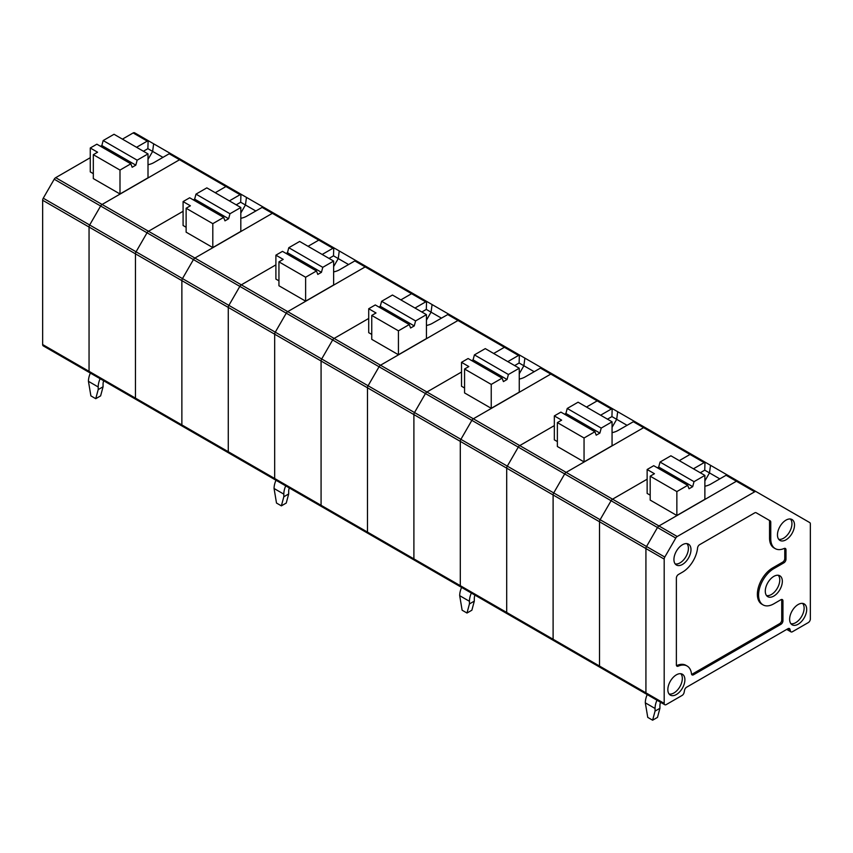 <?xml version="1.0" encoding="UTF-8"?>
<svg xmlns="http://www.w3.org/2000/svg" width="853" height="853" viewBox="0 0 853 853"><rect width="100%" height="100%" fill="white"/><g stroke="black" fill="none" stroke-linecap="round" stroke-linejoin="round"><path stroke-width="1.28" d="M148.006 164.725A15.503 8.946 0 0 0 153.903 162.592L169.193 153.764L179.546 159.746L102.093 204.464L55.69 177.669A2.932 1.695 -60 0 0 54.219 179.215L43.258 198.205L136.064 251.795A2.932 1.695 120 0 0 135.456 253.831L135.456 398.127A2.932 1.695 120 0 0 136.064 399.471A2.932 1.695 120 0 0 137.536 399.321M786.722 629.407L790.987 631.87A2.932 1.695 -60 0 0 792.448 631.732L808.281 622.594A2.932 1.695 120 0 0 810.35 619.001L810.35 523.934A2.932 1.695 120 0 0 809.742 522.59L756.142 491.648A2.932 1.695 120 0 0 754.681 491.797L677.229 536.516A2.932 1.695 120 0 0 675.768 538.062L611.089 500.722A2.932 1.695 -60 0 1 612.55 499.176A2.932 1.695 120 0 0 611.089 500.722L600.117 519.712A2.932 1.695 120 0 0 599.52 521.759L599.52 666.044A2.932 1.695 120 0 0 600.117 667.387A2.932 1.695 -60 0 1 599.52 666.044L599.52 521.759A2.932 1.695 -60 0 1 600.117 519.712L611.089 500.722L564.686 473.927L553.714 492.917A2.932 1.695 120 0 0 553.107 494.964L553.107 639.26A2.932 1.695 120 0 0 553.714 640.592A2.932 1.695 -60 0 1 553.107 639.26L553.107 494.964A2.932 1.695 -60 0 1 553.714 492.917L564.686 473.927A2.932 1.695 -60 0 1 566.147 472.381A2.932 1.695 120 0 0 564.686 473.927L518.283 447.132A2.932 1.695 -60 0 1 519.744 445.586L554.333 425.615L519.744 445.586A2.932 1.695 120 0 0 518.283 447.132L507.311 466.133L518.283 447.132L425.466 393.553A2.932 1.695 -60 0 1 426.926 392.007A2.932 1.695 120 0 0 425.466 393.553L414.505 412.543A2.932 1.695 120 0 0 413.897 414.59L413.897 558.875A2.932 1.695 120 0 0 414.505 560.218A2.932 1.695 -60 0 1 413.897 558.875L413.897 414.59A2.932 1.695 -60 0 1 414.505 412.543L425.466 393.553L379.063 366.758L368.091 385.759A2.932 1.695 120 0 0 367.483 387.795L367.483 532.091A2.932 1.695 120 0 0 368.091 533.424A2.932 1.695 -60 0 1 367.483 532.091L367.483 387.795A2.932 1.695 -60 0 1 368.091 385.759L379.063 366.758A2.932 1.695 -60 0 1 380.523 365.212A2.932 1.695 120 0 0 379.063 366.758L332.659 339.963A2.932 1.695 -60 0 1 334.12 338.417L368.709 318.457L334.12 338.417A2.932 1.695 120 0 0 332.659 339.963L321.688 358.964L332.659 339.963L239.842 286.384A2.932 1.695 -60 0 1 241.314 284.838A2.932 1.695 120 0 0 239.842 286.384L228.881 305.374A2.932 1.695 120 0 0 228.273 307.421A2.932 1.695 -60 0 1 228.881 305.374L239.842 286.384L193.439 259.589L182.478 278.59A2.932 1.695 120 0 0 181.87 280.626A2.932 1.695 -60 0 1 182.478 278.59L193.439 259.589A2.932 1.695 -60 0 1 194.9 258.043A2.932 1.695 120 0 0 193.439 259.589L147.036 232.794A2.932 1.695 -60 0 1 148.497 231.248L183.086 211.288L148.497 231.248A2.932 1.695 120 0 0 147.036 232.794L136.064 251.795L147.036 232.794L100.633 206.01A2.932 1.695 -60 0 1 102.093 204.464A2.932 1.695 -60 0 0 100.633 206.01L89.661 225A2.932 1.695 -60 0 0 89.053 227.047A2.932 1.695 -60 0 1 89.661 225L100.633 206.01L54.219 179.215M91.122 372.526A2.932 1.695 -60 0 1 89.661 372.676A2.932 1.695 -60 0 1 89.053 371.332L89.053 227.047L135.456 253.831L135.456 398.127L89.053 371.332L89.053 227.047L42.65 200.252A2.932 1.695 -60 0 1 43.258 198.205M229.372 200.881L240.077 194.697L179.546 159.746A2.932 1.695 -60 0 1 181.007 159.596L227.42 186.391A2.932 1.695 120 0 0 225.949 186.53L215.244 192.725L225.949 186.53A2.932 1.695 -60 0 1 227.42 186.391L181.007 159.596A2.932 1.695 -60 0 0 179.546 159.746L102.093 204.464L194.9 258.043L272.363 213.325L194.9 258.043L241.314 284.838L275.892 264.867L241.314 284.838L287.717 311.633L365.169 266.914A2.932 1.695 -60 0 1 366.63 266.765L413.044 293.56A2.932 1.695 120 0 0 411.572 293.699L400.857 299.883L411.572 293.699A2.932 1.695 -60 0 1 413.044 293.56L366.63 266.765A2.932 1.695 -60 0 0 365.169 266.914L287.717 311.633A2.932 1.695 -60 0 0 286.256 313.179L275.284 332.169L321.688 358.964A2.932 1.695 120 0 0 321.08 361L321.08 505.296A2.932 1.695 120 0 0 321.688 506.639A2.932 1.695 -60 0 1 321.08 505.296L274.677 478.501L274.677 334.205A2.932 1.695 -60 0 1 275.284 332.169A2.932 1.695 -60 0 0 274.677 334.205L321.08 361L321.08 505.296L367.483 532.091L460.3 585.67L460.3 441.374A2.932 1.695 -60 0 1 460.908 439.338L507.311 466.133A2.932 1.695 120 0 0 506.703 468.169L506.703 612.465A2.932 1.695 120 0 0 507.311 613.808A2.932 1.695 -60 0 1 506.703 612.465L460.3 585.67L460.3 441.374A2.932 1.695 -60 0 1 460.908 439.338L471.869 420.337A2.932 1.695 -60 0 1 473.34 418.791L426.926 392.007L461.516 372.036L426.926 392.007L380.523 365.212L457.976 320.493L380.523 365.212L287.717 311.633A2.932 1.695 -60 0 0 286.256 313.179L275.284 332.169L136.064 251.795A2.932 1.695 120 0 0 135.456 253.831L181.87 280.626L181.87 424.922A2.932 1.695 120 0 0 182.478 426.255A2.932 1.695 120 0 0 183.939 426.116M90.365 373.081A15.503 8.946 120 0 0 88.445 381.334L90.887 395.877L95.749 398.692L100.622 395.877L103.064 386.782L103.064 384.149A8.615 4.969 120 0 1 103.661 380.758M95.749 398.692L98.191 389.597L103.064 386.782M169.193 153.764L170.653 153.625M100.11 378.711A15.503 8.946 120 0 0 98.191 386.963L98.191 389.597M100.515 146.3L101.848 145.532L135.83 165.151L137.152 160.172L148.006 153.903L148.006 177.808L119.996 193.983L119.996 170.078L93.318 154.681L93.318 178.586L119.996 193.983M137.152 160.172L103.17 140.553L114.025 134.284L148.006 153.903M148.006 159.426L152.634 151.407A664.338 360.424 -84 0 1 153.647 143.805L134.603 132.801A2.932 1.695 -60 0 0 133.143 132.951L122.427 139.135M162.955 157.368L147.878 148.667L148.123 140.862L148.731 140.958L134.603 132.801L148.731 140.958M93.318 154.681L97.583 152.218L90.269 147.995L96.858 144.189L130.84 163.808L132.172 167.263L135.83 165.151M153.647 143.805L199.869 170.483M101.848 145.532L103.17 140.553M276.745 479.695A2.932 1.695 -60 0 1 275.284 479.844L228.881 453.05A2.932 1.695 -60 0 1 228.273 451.706L228.273 307.421L228.273 451.706A2.932 1.695 120 0 0 228.881 453.05L43.258 345.881A2.932 1.695 -60 0 1 42.65 344.548L42.65 200.252M119.996 170.078L130.84 163.808M136.555 147.292L147.27 141.108L133.143 132.951M90.269 157.698L55.69 177.669M93.318 173.66L90.269 171.901L90.269 147.995M147.878 148.667L143.4 151.248M148.123 140.862L147.27 141.108M89.661 372.676A2.932 1.695 -60 0 1 89.053 371.332L42.65 344.548M333.63 266.594L338.257 258.576A664.338 360.424 -84 0 1 339.27 250.963L320.227 239.97A2.932 1.695 120 0 0 318.766 240.119L308.05 246.304L318.766 240.119A2.932 1.695 -60 0 1 320.227 239.97L273.824 213.186A2.932 1.695 120 0 0 272.363 213.325A2.932 1.695 -60 0 1 273.824 213.186L262.745 207.044L246.709 216.182A15.503 8.946 0 0 1 240.813 218.304M255.761 210.958L245.44 204.997A664.338 360.424 -84 0 1 246.464 197.384L181.007 159.596M246.464 197.384L292.686 224.072M240.813 213.005L245.44 204.997L240.685 202.246L236.217 204.827M240.813 207.492L240.813 231.398L212.802 247.573L212.802 223.657L223.657 217.398L224.979 220.852L228.636 218.741L229.969 213.751L240.813 207.492L206.831 187.863L195.987 194.132L229.969 213.751M193.322 199.89L194.655 199.122L228.636 218.741M194.655 199.122L195.987 194.132M212.802 223.657L186.125 208.26L190.39 205.797L183.086 201.585L189.675 197.779L223.657 217.398M186.125 208.26L186.125 232.165L212.802 247.573M186.125 227.25L183.086 225.491L183.086 201.585M136.064 399.471A2.932 1.695 -60 0 1 135.456 398.127L181.87 424.922L181.87 280.626L274.677 334.205L274.677 478.501L181.87 424.922A2.932 1.695 -60 0 0 182.478 426.255M240.685 202.246L240.93 194.452L241.548 194.548L227.42 186.391M240.93 194.452L240.077 194.697M228.881 453.05A2.932 1.695 120 0 0 230.342 452.911M348.578 264.537L333.502 255.836L333.747 248.031L334.355 248.127L263.47 207.204M275.284 479.844A2.932 1.695 -60 0 1 274.677 478.501A2.932 1.695 -60 0 0 275.284 479.844L321.688 506.639A2.932 1.695 120 0 0 323.148 506.49M275.988 480.25A15.503 8.946 120 0 0 274.069 488.502L276.5 503.046L281.373 505.861L286.245 503.046L288.687 493.951L288.687 491.317A8.615 4.969 120 0 1 289.284 487.927M281.373 505.861L283.814 496.766L288.687 493.951M356.277 260.783L354.816 260.933L339.526 269.761A15.503 8.946 0 0 1 333.63 271.894M285.723 485.869A15.503 8.946 120 0 0 283.814 494.132L283.814 496.766M286.139 253.469L287.461 252.701L321.453 272.32L322.775 267.33L333.63 261.071L333.63 284.977L305.619 301.152L305.619 277.246L278.942 261.85L278.942 285.755L305.619 301.152M322.775 267.33L288.794 247.711L299.648 241.452L333.63 261.071M278.942 261.85L283.207 259.387L275.892 255.164L282.482 251.358L316.463 270.977L317.796 274.431L321.453 272.32M339.27 250.974L385.492 277.651M287.461 252.701L288.794 247.711M305.619 277.246L316.463 270.977M322.178 254.461L332.894 248.276L262.01 207.354M278.942 280.829L275.892 279.07L275.892 255.164M333.502 255.836L329.023 258.416M333.747 248.031L332.894 248.276M675.768 538.062L664.796 557.052A2.932 1.695 120 0 0 664.188 559.099L664.188 703.384A2.932 1.695 120 0 0 664.796 704.727A2.932 1.695 120 0 0 666.257 704.578L682.091 695.44A2.932 1.695 120 0 0 684.095 692.519L684.575 690.152A2.932 1.695 -60 0 1 686.569 687.23L787.969 628.693A2.932 1.695 120 0 1 789.43 628.544A2.932 1.695 120 0 1 789.963 629.311L790.454 631.113A2.932 1.695 -60 0 0 790.987 631.87M647.992 694.033A2.932 1.695 -60 0 1 646.531 694.182A2.932 1.695 -60 0 1 645.924 692.839L645.924 548.543A2.932 1.695 -60 0 1 646.531 546.506L664.796 557.052M677.229 536.516L658.964 525.96L736.416 481.241A2.932 1.695 -60 0 1 737.877 481.103L727.524 475.121L737.877 481.103A2.932 1.695 -60 0 0 736.416 481.241L658.964 525.96L612.55 499.176L647.139 479.205L612.55 499.176L566.147 472.381L643.599 427.662L566.147 472.381L473.34 418.791L550.793 374.083A2.932 1.695 -60 0 1 552.254 373.934L598.657 400.729A2.932 1.695 120 0 0 597.196 400.867L586.48 407.052L597.196 400.867A2.932 1.695 -60 0 1 598.657 400.729L552.254 373.934A2.932 1.695 -60 0 0 550.793 374.083L473.34 418.791A2.932 1.695 -60 0 0 471.869 420.337L460.908 439.338L321.688 358.964A2.932 1.695 120 0 0 321.08 361L506.703 468.169L506.703 612.465L553.107 639.26L645.924 692.839L645.924 548.543A2.932 1.695 -60 0 1 646.531 546.506L657.492 527.506A2.932 1.695 -60 0 1 658.964 525.96A2.932 1.695 -60 0 0 657.492 527.506L646.531 546.506L507.311 466.133A2.932 1.695 120 0 0 506.703 468.169L664.188 559.099M768.937 520.127L770.163 520.831A2.932 1.695 120 0 1 770.76 522.175L770.76 538.765L769.545 538.062L769.545 521.471A2.932 1.695 120 0 0 768.937 520.127L756.142 512.749A2.932 1.695 120 0 0 754.681 512.888L699.631 544.672A2.932 1.695 120 0 0 697.573 547.967A21.528 12.432 120 0 1 682.464 572.171L678.444 574.485A2.932 1.695 120 0 0 676.376 578.078L676.376 664.85A2.932 1.695 120 0 0 676.973 666.193A2.932 1.695 120 0 0 678.188 666.172L676.973 665.468A2.932 1.695 120 0 1 676.504 665.617M691.602 674.328A2.932 1.695 120 0 0 692.327 674.062L779.653 623.639L780.879 624.343L693.542 674.766A2.932 1.695 120 0 1 692.082 674.915A2.932 1.695 120 0 1 691.484 673.849A21.528 12.432 120 0 0 687.134 666.033L685.919 665.329A21.528 12.432 120 0 0 676.973 665.468M779.653 623.639A2.932 1.695 120 0 0 781.732 620.056L782.947 620.76A2.932 1.695 120 0 1 780.879 624.343M781.593 599.467A2.932 1.695 -60 0 1 781.732 600.224L781.732 620.056M784.643 548.34A2.932 1.695 120 0 1 784.771 549.097L784.771 558.523A2.932 1.695 -60 0 1 782.702 562.116L772.594 567.949A21.528 12.432 120 0 0 758.53 586.928A21.528 12.432 120 0 0 761.825 604.18L763.04 604.884A21.528 12.432 120 0 0 773.81 603.817L780.879 599.734A2.932 1.695 -60 0 1 782.34 599.584A2.932 1.695 -60 0 1 782.947 600.928L782.947 620.76M769.545 538.062A21.528 12.432 120 0 0 774.002 547.925L775.228 548.618A21.528 12.432 120 0 0 784.163 548.479A2.932 1.695 120 0 1 785.378 548.468A2.932 1.695 120 0 1 785.986 549.801L785.986 559.227A2.932 1.695 -60 0 1 783.918 562.82L773.81 568.652A21.528 12.432 120 0 0 759.746 587.621A21.528 12.432 120 0 0 763.04 604.884M770.163 520.831L756.142 512.749M687.134 666.033A21.528 12.432 120 0 0 678.188 666.172M770.76 538.765A21.528 12.432 120 0 0 775.228 548.618M785.986 539.821A12.059 6.963 120 0 0 793.93 528.977A12.059 6.963 120 0 0 791.776 519.402A12.059 6.963 120 0 0 779.962 526.493A12.059 6.963 120 0 0 779.727 540.269A12.059 6.963 120 0 0 785.986 539.821M778.682 539.267A11.867 6.856 120 0 0 783.555 538.254A11.867 6.856 120 0 0 791.008 528.7A11.867 6.856 120 0 0 790.39 519.008M773.81 596.076A12.059 6.963 120 0 0 781.753 585.233A12.059 6.963 120 0 0 779.599 575.658A12.059 6.963 120 0 0 767.785 582.748A12.059 6.963 120 0 0 767.551 596.535A12.059 6.963 120 0 0 773.81 596.076M766.506 595.533A11.867 6.856 120 0 0 771.379 594.52A11.867 6.856 120 0 0 778.832 584.955A11.867 6.856 120 0 0 778.213 575.263M682.464 564.43A12.059 6.963 120 0 0 690.397 553.597A12.059 6.963 120 0 0 688.243 544.022A12.059 6.963 120 0 0 676.429 551.102A12.059 6.963 120 0 0 676.205 564.889A12.059 6.963 120 0 0 682.464 564.43M675.16 563.886A11.867 6.856 120 0 0 680.022 562.873A11.867 6.856 120 0 0 687.486 553.309A11.867 6.856 120 0 0 686.857 543.617M676.376 694.523A12.059 6.963 120 0 0 684.895 679.756A12.059 6.963 120 0 0 682.155 674.115A12.059 6.963 120 0 0 670.341 681.206A12.059 6.963 120 0 0 670.106 694.982A12.059 6.963 120 0 0 676.376 694.523M669.072 693.979A11.867 6.856 120 0 0 673.934 692.967A11.867 6.856 120 0 0 681.398 683.413A11.867 6.856 120 0 0 680.769 673.71M806.693 609.437A12.059 6.963 120 0 0 803.952 603.785A12.059 6.963 120 0 0 792.138 610.876A12.059 6.963 120 0 0 791.904 624.663A12.059 6.963 120 0 0 798.173 624.204A12.059 6.963 120 0 0 806.693 609.437M790.87 623.66A11.867 6.856 120 0 0 795.732 622.647A11.867 6.856 120 0 0 803.195 613.083A11.867 6.856 120 0 0 802.566 603.391M664.796 704.727L646.531 694.182A2.932 1.695 -60 0 1 645.924 692.839L664.188 703.384M647.224 694.587A15.503 8.946 120 0 0 645.316 702.84L647.747 717.384L652.62 720.199L657.492 717.384L659.923 708.289L659.923 705.655A8.615 4.969 120 0 1 660.531 702.264M652.62 720.199L655.061 711.103L659.923 708.289M727.524 475.121L726.063 475.27L710.762 484.099A15.503 8.946 0 0 1 704.877 486.231M656.97 700.206A15.503 8.946 120 0 0 655.061 708.47L655.061 711.103M657.375 467.807L658.708 467.039L692.689 486.658L694.022 481.668L704.877 475.409L704.877 499.314L676.855 515.489L676.855 491.584L650.189 476.177L650.189 500.093L676.855 515.489M694.022 481.668L660.041 462.049L670.895 455.79L704.877 475.409M704.877 480.921L709.493 472.914A664.338 360.424 -84 0 1 710.517 465.301L645.071 427.513A2.932 1.695 120 0 0 643.599 427.662A2.932 1.695 -60 0 1 645.071 427.513L633.982 421.371L617.956 430.52A15.503 8.946 0 0 1 612.059 432.642M719.815 478.874L704.738 470.163L704.983 462.369L705.602 462.465L691.474 454.308A2.932 1.695 120 0 0 690.002 454.457L679.297 460.641L690.002 454.457A2.932 1.695 -60 0 1 691.474 454.308L634.717 421.542M650.189 476.177L654.443 473.714L647.139 469.502L653.729 465.695L687.71 485.314L689.043 488.769L692.689 486.658M732.439 477.957L710.517 465.301M658.708 467.039L660.041 462.049M676.855 491.584L687.71 485.314M693.425 468.798L704.141 462.614L633.246 421.681M650.189 495.166L647.139 493.407L647.139 469.502M704.738 470.163L700.27 472.754M704.983 462.369L704.141 462.614M646.531 694.182L600.117 667.387A2.932 1.695 120 0 0 601.589 667.238M600.117 667.387L553.714 640.592A2.932 1.695 120 0 0 555.186 640.454M627.008 425.284L616.687 419.335A664.338 360.424 -84 0 1 617.7 411.722L552.254 373.934M617.7 411.722L663.922 438.41M612.059 427.342L616.687 419.335L611.932 416.584L607.464 419.164M612.059 421.819L612.059 445.735L584.049 461.91L584.049 437.994L594.893 431.735L596.226 435.179L599.883 433.079L601.216 428.089L612.059 421.819L578.078 402.2L567.234 408.47L601.216 428.089M564.569 414.227L565.902 413.46L599.883 433.079M565.902 413.46L567.234 408.47M584.049 437.994L557.372 422.598L561.637 420.134L554.333 415.912L560.911 412.116L594.893 431.735M557.372 422.598L557.372 446.503L584.049 461.91M600.608 415.208L611.324 409.024L540.439 368.101L525.139 376.93A15.503 8.946 0 0 1 519.253 379.063M557.372 441.587L554.333 439.828L554.333 415.912M611.932 416.584L612.177 408.79L612.785 408.886L598.657 400.729M612.177 408.79L611.324 409.024M462.369 586.864A2.932 1.695 -60 0 1 460.908 587.013A2.932 1.695 -60 0 1 460.3 585.67A2.932 1.695 -60 0 0 460.908 587.013L414.505 560.218A2.932 1.695 120 0 0 415.965 560.08M553.714 640.592L507.311 613.808A2.932 1.695 120 0 0 508.772 613.659M461.601 587.418A15.503 8.946 120 0 0 459.692 595.671L462.123 610.215L466.996 613.03L471.869 610.215L474.311 601.12L474.311 598.486A8.615 4.969 120 0 1 474.908 595.095M466.996 613.03L469.438 603.935L474.311 601.12M540.439 368.101L541.9 367.952M471.346 593.038A15.503 8.946 120 0 0 469.438 601.301L469.438 603.935M471.762 360.638L473.084 359.87L507.066 379.489L508.399 374.499L519.253 368.24L519.253 392.145L491.232 408.32L491.232 384.415L464.565 369.008L464.565 392.924L491.232 408.32M508.399 374.499L474.417 354.88L485.272 348.621L519.253 368.24M519.253 373.763L523.881 365.745A664.338 360.424 -84 0 1 524.894 358.132L459.447 320.355A2.932 1.695 120 0 0 457.976 320.493A2.932 1.695 -60 0 1 459.447 320.355L448.358 314.213L432.332 323.351A15.503 8.946 0 0 1 426.436 325.473M534.191 371.705L519.114 363.005L519.36 355.2L519.978 355.296L505.85 347.139A2.932 1.695 120 0 0 504.39 347.288L493.674 353.473L504.39 347.288A2.932 1.695 -60 0 1 505.85 347.139L519.978 355.296M464.565 369.008L468.83 366.555L461.516 362.333L468.105 358.527L502.086 378.146L503.419 381.6L507.066 379.489M524.894 358.132L571.115 384.82M473.084 359.87L474.417 354.88M491.232 384.415L502.086 378.146M507.802 361.629L518.517 355.445L447.622 314.522M464.565 387.998L461.516 386.238L461.516 362.333M519.114 363.005L514.647 365.585M519.36 355.2L518.517 355.445M414.505 560.218L368.091 533.424A2.932 1.695 120 0 0 369.562 533.285M441.385 318.116L431.064 312.166A664.338 360.424 -84 0 1 432.087 304.553L366.63 266.765M432.087 304.553L478.309 331.241M426.436 320.174L431.064 312.166L426.308 309.415L421.84 311.995M426.436 314.65L426.436 338.566L398.426 354.741L398.426 330.825L409.28 324.566L410.602 328.01L414.259 325.91L415.592 320.92L426.436 314.65L392.455 295.031L381.611 301.301L415.592 320.92M378.945 307.059L380.278 306.291L414.259 325.91M380.278 306.291L381.611 301.301M398.426 330.825L371.748 315.429L376.013 312.966L368.709 308.743L375.288 304.947L409.28 324.566M371.748 315.429L371.748 339.334L398.426 354.741M414.995 308.04L425.7 301.855L354.816 260.933M371.748 334.419L368.709 332.659L368.709 308.743M426.308 309.415L426.553 301.621L427.172 301.717L413.044 293.56M426.553 301.621L425.7 301.855M88.445 381.334L98.191 386.963M274.069 488.502L283.814 494.132M756.142 491.648L737.877 481.103M726.063 475.27L754.681 491.797M787.116 629.183L790.454 631.113M788.503 628.458L789.963 629.311M770.76 522.175L769.545 521.471M693.542 674.766L692.327 674.062M782.947 600.928L781.732 600.224M773.81 568.652L772.594 567.949M783.918 562.82L782.702 562.116M785.986 559.227L784.771 558.523M784.771 549.097L785.986 549.801M645.316 702.84L655.061 708.47M459.692 595.671L469.438 601.301M334.355 248.127L273.824 213.186M705.602 462.465L645.071 427.513M507.311 613.808L460.908 587.013M368.091 533.424L321.688 506.639"/></g></svg>
